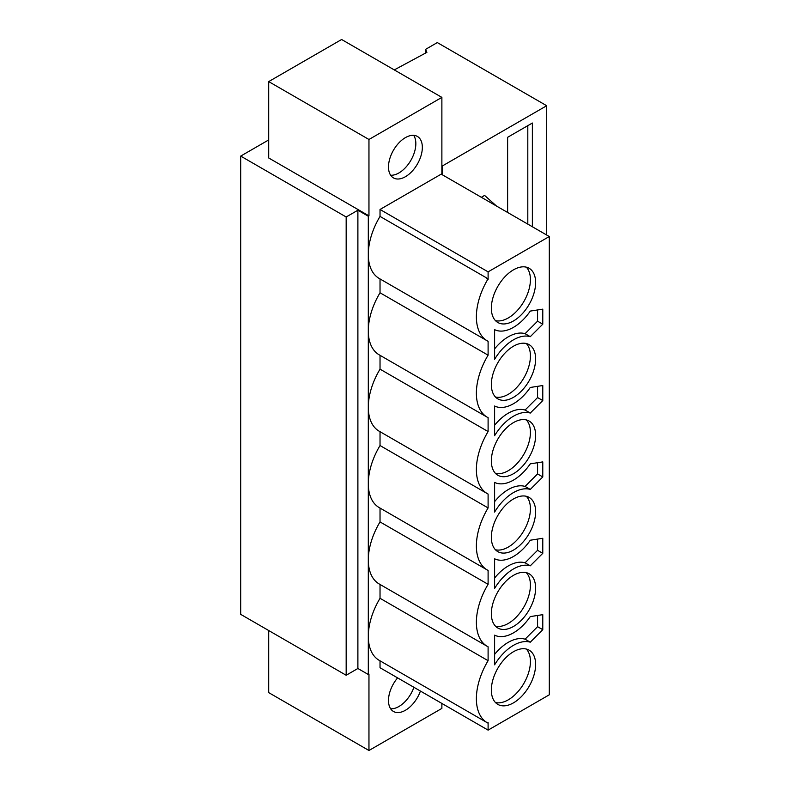 <?xml version="1.0" encoding="UTF-8"?>
<svg xmlns="http://www.w3.org/2000/svg" width="790" height="790" viewBox="0 0 790 790"><rect width="100%" height="100%" fill="white"/><g stroke="black" fill="none" stroke-linecap="round" stroke-linejoin="round"><path stroke-width="1.19" d="M487.252 340.846A52.476 30.297 120 0 0 488.101 341.3L488.101 355.174A52.476 30.297 120 0 0 487.252 417.219L379.18 354.829A52.476 30.297 -60 0 1 368.308 330.803L368.308 254.419A52.476 30.297 -60 0 1 380.029 216.411L486.097 277.646L488.101 279.384L487.578 279.68A52.476 30.297 120 0 0 487.252 340.846L379.18 278.445A52.476 30.297 -60 0 1 368.308 254.419L368.308 216.233L357.89 210.219L346.168 216.983L240.703 156.094L240.703 614.363L346.168 675.252L357.89 668.488L368.308 674.502L368.96 674.127L368.96 750.5L441.877 708.403L441.877 703.436M380.029 216.411L380.029 209.469L441.225 174.136L549.297 236.526L549.297 694.795L488.101 730.128L488.101 722.613L487.578 722.909A52.476 30.297 120 0 1 487.252 722.731L379.18 660.331A52.476 30.297 -60 0 1 368.308 636.306A52.476 30.297 -60 0 1 380.029 598.297L380.029 584.442M494.609 588.441L494.609 558.777A39.125 22.594 120 0 0 530.278 540.222L542.779 538.276L542.779 553.316L530.278 565.818A39.125 22.594 120 0 0 494.609 588.441M487.252 417.219A52.476 30.297 120 0 0 488.101 417.673L488.101 431.557A52.476 30.297 120 0 0 487.252 493.592A52.476 30.297 120 0 0 488.101 494.056L488.101 507.931A52.476 30.297 120 0 0 487.252 569.975A52.476 30.297 120 0 0 488.101 570.429L488.101 584.314A52.476 30.297 120 0 0 487.252 646.348A52.476 30.297 120 0 0 488.101 646.812L488.101 660.687A52.476 30.297 120 0 0 487.252 722.731M488.101 279.384L488.101 271.859L549.297 236.526M513.49 575.337A31.304 18.071 -60 0 1 529.142 573.787A31.304 18.071 -60 0 1 535.62 588.125A31.304 18.071 -60 0 1 521.953 619.627A31.304 18.071 -60 0 1 497.838 628.011A31.304 18.071 -60 0 1 493.039 602.928A31.304 18.071 -60 0 1 513.49 575.337M513.49 702.843A31.304 18.071 -60 0 1 497.838 704.394A31.304 18.071 -60 0 1 497.838 668.241A31.304 18.071 -60 0 1 529.142 650.17A31.304 18.071 -60 0 1 535.62 664.499A31.304 18.071 -60 0 1 513.49 702.843M494.609 664.825L494.609 635.16A39.125 22.594 120 0 0 530.278 616.595L542.779 614.66L542.779 629.689L530.278 642.191A39.125 22.594 120 0 0 494.609 664.825M542.779 461.903L542.779 476.943L530.278 489.435A39.125 22.594 120 0 0 494.609 512.068L494.609 482.404A39.125 22.594 120 0 0 530.278 463.839L542.779 461.903M494.609 435.695L494.609 406.021A39.125 22.594 120 0 0 530.278 387.465L542.779 385.53L542.779 400.56L530.278 413.061A39.125 22.594 120 0 0 494.609 435.695M513.49 422.591A31.304 18.071 -60 0 1 529.142 421.04A31.304 18.071 -60 0 1 535.62 435.369A31.304 18.071 -60 0 1 521.953 466.87A31.304 18.071 -60 0 1 497.838 475.254A31.304 18.071 -60 0 1 493.039 450.172A31.304 18.071 -60 0 1 513.49 422.591M530.278 336.678A39.125 22.594 120 0 0 494.609 359.312L494.609 329.647A39.125 22.594 120 0 0 530.278 311.082L542.779 309.147L542.779 324.186L530.278 336.678L525.074 333.676A39.125 22.594 -60 0 0 494.609 348.884M513.49 269.834A31.304 18.071 -60 0 1 529.142 268.284A31.304 18.071 -60 0 1 535.62 282.613A31.304 18.071 -60 0 1 521.953 314.114A31.304 18.071 -60 0 1 497.838 322.498A31.304 18.071 -60 0 1 493.039 297.415A31.304 18.071 -60 0 1 513.49 269.834M513.49 346.208A31.304 18.071 -60 0 1 529.142 344.657A31.304 18.071 -60 0 1 535.62 358.986A31.304 18.071 -60 0 1 521.953 390.497A31.304 18.071 -60 0 1 497.838 398.881A31.304 18.071 -60 0 1 493.039 373.798A31.304 18.071 -60 0 1 513.49 346.208M513.49 498.964A31.304 18.071 -60 0 1 529.142 497.414A31.304 18.071 -60 0 1 535.62 511.742A31.304 18.071 -60 0 1 521.953 543.244A31.304 18.071 -60 0 1 497.838 551.637A31.304 18.071 -60 0 1 493.039 526.545A31.304 18.071 -60 0 1 513.49 498.964M380.029 278.939L380.029 292.784A52.476 30.297 -60 0 0 368.308 330.803L368.308 674.502M357.89 210.219L357.89 668.488M346.168 675.252L346.168 216.983M268.699 139.929L240.703 156.094M425.603 53.049L425.603 49.345L426.886 52.357L394.279 69.905M425.603 49.345L437.314 42.581L546.69 105.732L442.528 165.87L442.528 174.886M546.69 235.025L546.69 105.732M527.809 224.123L527.809 125.65M507.624 212.471L507.624 137.302L532.371 123.023L532.371 226.76M481.327 197.293L484.586 195.416L496.515 206.062M537.575 539.086L537.575 550.314L542.779 553.316M494.609 578.013A39.125 22.594 -60 0 1 525.074 562.806L530.278 565.818M537.575 550.314L525.074 562.806M487.252 646.348L379.18 583.958A52.476 30.297 -60 0 1 368.308 559.932A52.476 30.297 -60 0 1 380.029 521.913L380.029 508.069M380.029 521.913L488.101 584.314M487.252 569.975L379.18 507.575A52.476 30.297 -60 0 1 368.308 483.559A52.476 30.297 -60 0 1 380.029 445.54L380.029 431.696M488.101 730.128L380.029 667.738L380.029 660.825M420.438 691.062A23.937 13.825 -60 0 1 405.418 710.269A23.937 13.825 -60 0 1 393.45 711.454A23.937 13.825 -60 0 1 397.607 677.889M488.101 660.687L380.029 598.297M537.575 615.469L537.575 626.687L542.779 629.689M537.575 626.687L525.074 639.189L530.278 642.191M494.609 654.387A39.125 22.594 -60 0 1 525.074 639.189M526.318 649.044A31.304 18.071 -60 0 1 530.416 661.497A31.304 18.071 -60 0 1 518.428 691.132A31.304 18.071 -60 0 1 495.449 702.508M526.318 572.671A31.304 18.071 -60 0 1 530.416 585.114A31.304 18.071 -60 0 1 518.428 614.748A31.304 18.071 -60 0 1 495.449 626.134M413.921 687.3A23.937 13.825 -60 0 1 398.911 706.507A23.937 13.825 -60 0 1 390.645 708.788M368.96 750.5L268.699 692.613L268.699 630.519M526.318 419.915A31.304 18.071 -60 0 1 530.416 432.357A31.304 18.071 -60 0 1 518.428 461.992A31.304 18.071 -60 0 1 495.449 473.378M537.575 386.33L537.575 397.558L525.074 410.05L530.278 413.061M494.609 425.257A39.125 22.594 -60 0 1 525.074 410.05M487.252 493.592L379.18 431.202A52.476 30.297 -60 0 1 368.308 407.176A52.476 30.297 -60 0 1 380.029 369.157L380.029 355.312M380.029 369.157L488.101 431.557M537.575 397.558L542.779 400.56M494.609 501.63A39.125 22.594 -60 0 1 525.074 486.433L530.278 489.435M537.575 462.713L537.575 473.931L525.074 486.433M537.575 473.931L542.779 476.943M380.029 445.54L488.101 507.931M413.684 135.337A23.937 13.825 -60 0 1 398.911 172.951A23.937 13.825 -60 0 1 390.645 175.232M526.318 343.531A31.304 18.071 -60 0 1 530.416 355.984A31.304 18.071 -60 0 1 518.428 385.619A31.304 18.071 -60 0 1 495.449 396.995M526.318 267.158A31.304 18.071 -60 0 1 530.416 279.611A31.304 18.071 -60 0 1 518.428 309.246A31.304 18.071 -60 0 1 495.449 320.622M537.575 309.957L537.575 321.175L525.074 333.676M405.418 176.713A23.937 13.825 -60 0 1 393.45 177.898A23.937 13.825 -60 0 1 393.45 150.258A23.937 13.825 -60 0 1 417.387 136.433A23.937 13.825 -60 0 1 421.05 155.62A23.937 13.825 -60 0 1 405.418 176.713M441.225 174.136L441.877 173.761L441.877 97.387L368.96 139.484L268.699 81.597L268.699 157.97L368.96 215.858L368.308 216.233M441.877 97.387L341.616 39.5L268.699 81.597M368.96 139.484L368.96 215.858M380.029 292.784L488.101 355.174M486.097 277.646L487.578 279.68M380.029 209.469L488.101 271.859M537.575 321.175L542.779 324.186M442.528 165.87L441.877 169.998M526.318 496.288A31.304 18.071 -60 0 1 530.416 508.74A31.304 18.071 -60 0 1 518.428 538.375A31.304 18.071 -60 0 1 495.449 549.751"/></g></svg>
